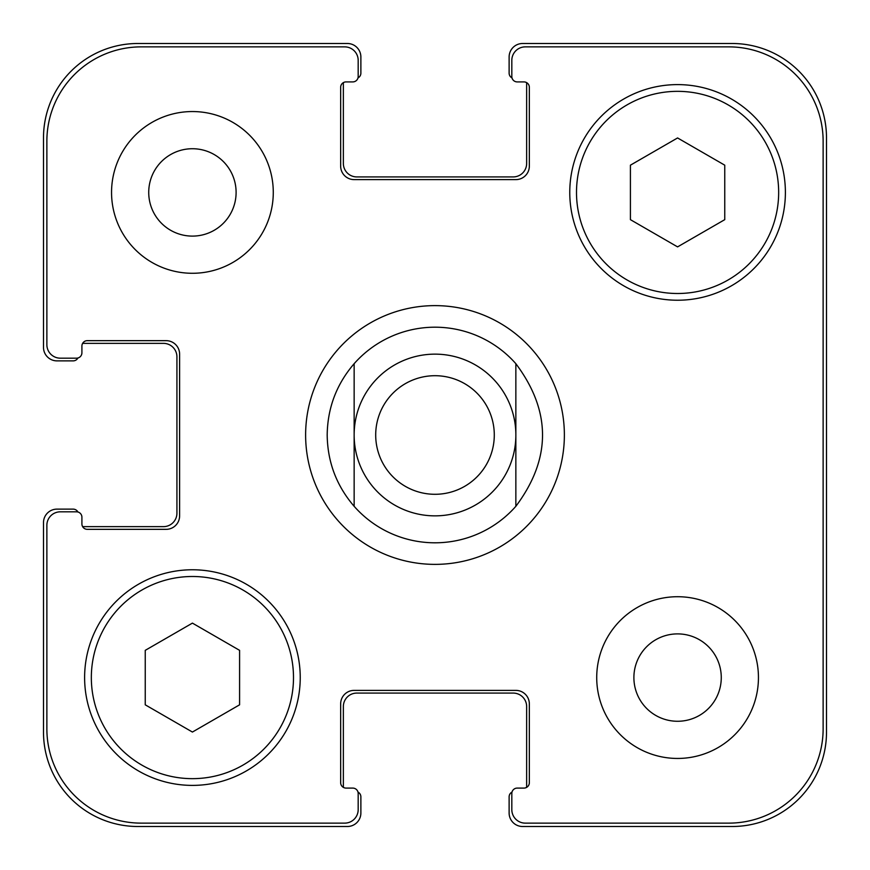 <?xml version="1.0" encoding="UTF-8"?>
<svg xmlns="http://www.w3.org/2000/svg" width="870" height="870" viewBox="0 0 870 870"><rect width="100%" height="100%" fill="white"/><g stroke="black" fill="none" stroke-linecap="round" stroke-linejoin="round"><path stroke-width="1.3" d="M305.62 435A129.38 129.38 0 0 1 499.684 322.955A129.38 129.38 0 0 1 499.684 547.045A129.38 129.38 0 0 1 305.62 435M515.856 363.693L515.856 506.307L515.856 363.693C551.417 411.227 551.417 458.773 515.856 506.307A107.815 107.815 0 0 1 354.144 506.307L354.144 363.693L354.144 506.307C336.527 485.808 327.533 462.035 327.185 435C327.533 407.965 336.527 384.192 354.144 363.693A107.815 107.815 0 0 1 515.856 363.693M375.699 435A59.301 59.301 0 0 0 464.645 486.352A59.301 59.301 0 0 0 464.645 383.648A59.301 59.301 0 0 0 375.699 435A59.301 59.301 0 0 0 464.645 486.352A59.301 59.301 0 0 0 464.645 383.648A59.301 59.301 0 0 0 375.699 435M354.144 435A80.856 80.856 0 0 0 475.433 505.024A80.856 80.856 0 0 0 475.433 364.976A80.856 80.856 0 0 0 354.144 435M239.587 704.82L192.422 732.051L145.246 704.82L145.246 650.347L192.422 623.116L239.587 650.347L239.587 704.82M724.754 219.653L677.578 246.884L630.413 219.653L630.413 165.18L677.578 137.949L724.754 165.18L724.754 219.653M293.494 677.578A101.072 101.072 0 0 0 141.875 590.045A101.072 101.072 0 0 0 141.875 765.111A101.072 101.072 0 0 0 293.494 677.578M300.237 677.578A107.815 107.815 0 0 1 138.515 770.95A107.815 107.815 0 0 1 138.515 584.216A107.815 107.815 0 0 1 300.237 677.578M778.661 192.422A101.072 101.072 0 0 0 627.042 104.889A101.072 101.072 0 0 0 627.042 279.955A101.072 101.072 0 0 0 778.661 192.422M785.393 192.422A107.815 107.815 0 0 1 623.67 285.784A107.815 107.815 0 0 1 623.67 99.049A107.815 107.815 0 0 1 785.393 192.422M823.129 141.212A94.341 94.341 0 0 0 728.788 46.871L525.295 46.871A13.474 13.474 0 0 0 511.821 60.345L511.821 76.516A5.394 5.394 0 0 0 517.204 81.91L523.947 81.91A5.394 5.394 0 0 1 529.341 87.304L529.341 166.137A13.474 13.474 0 0 1 515.856 179.611L354.144 179.611A13.474 13.474 0 0 1 340.659 166.137L340.659 87.304A5.394 5.394 0 0 1 346.053 81.91L352.796 81.91A5.394 5.394 0 0 0 358.179 76.516L358.179 60.345A13.474 13.474 0 0 0 344.705 46.871L141.212 46.871A94.341 94.341 0 0 0 46.871 141.212L46.871 344.705A13.474 13.474 0 0 0 60.345 358.179L76.516 358.179A5.394 5.394 0 0 0 81.91 352.796L81.91 346.053A5.394 5.394 0 0 1 87.304 340.659L166.137 340.659A13.474 13.474 0 0 1 179.611 354.144L179.611 515.856A13.474 13.474 0 0 1 166.137 529.341L87.304 529.341A5.394 5.394 0 0 1 81.91 523.947L81.91 517.204A5.394 5.394 0 0 0 76.516 511.821L60.345 511.821A13.474 13.474 0 0 0 46.871 525.295L46.871 728.788A94.341 94.341 0 0 0 141.212 823.129L344.705 823.129A13.474 13.474 0 0 0 358.179 809.655L358.179 793.483A5.394 5.394 0 0 0 352.796 788.089L346.053 788.089A5.394 5.394 0 0 1 340.659 782.695L340.659 703.863A13.474 13.474 0 0 1 354.144 690.389L515.856 690.389A13.474 13.474 0 0 1 529.341 703.863L529.341 782.695A5.394 5.394 0 0 1 523.947 788.089L517.204 788.089A5.394 5.394 0 0 0 511.821 793.483L511.821 809.655A13.474 13.474 0 0 0 525.295 823.129L728.788 823.129A94.341 94.341 0 0 0 823.129 728.788L823.129 141.212M273.278 192.422A80.856 80.856 0 0 1 151.989 262.446A80.856 80.856 0 0 1 151.989 122.387A80.856 80.856 0 0 1 273.278 192.422M758.444 677.578A80.856 80.856 0 0 1 637.155 747.613A80.856 80.856 0 0 1 637.155 607.554A80.856 80.856 0 0 1 758.444 677.578M148.726 192.422A43.696 43.696 0 0 0 214.259 230.256A43.696 43.696 0 0 0 214.259 154.577A43.696 43.696 0 0 0 148.726 192.422M633.893 677.578A43.696 43.696 0 0 0 699.426 715.423A43.696 43.696 0 0 0 699.426 639.744A43.696 43.696 0 0 0 633.893 677.578M512.006 77.919A5.394 5.394 0 0 1 509.124 73.145L509.124 56.974A13.474 13.474 0 0 1 522.598 43.5L732.159 43.5A94.341 94.341 0 0 1 826.5 137.841L826.5 732.159A94.341 94.341 0 0 1 732.159 826.5L522.598 826.5A13.474 13.474 0 0 1 509.124 813.026L509.124 796.855A5.394 5.394 0 0 1 512.006 792.081M346.053 81.91A5.394 5.394 0 0 0 343.541 82.53A5.394 5.394 0 0 0 343.356 83.933L343.356 163.44A13.474 13.474 0 0 0 356.83 176.925L513.169 176.925A13.474 13.474 0 0 0 526.644 163.44L526.644 83.933A5.394 5.394 0 0 0 526.459 82.53A5.394 5.394 0 0 0 523.947 81.91L517.204 81.91M523.947 788.089A5.394 5.394 0 0 0 526.459 787.47A5.394 5.394 0 0 0 526.644 786.067L526.644 706.56A13.474 13.474 0 0 0 513.169 693.075L356.83 693.075A13.474 13.474 0 0 0 343.356 706.56L343.356 786.067A5.394 5.394 0 0 0 343.541 787.47A5.394 5.394 0 0 0 346.053 788.089L352.796 788.089M77.919 357.994A5.394 5.394 0 0 1 73.145 360.876L56.974 360.876A13.474 13.474 0 0 1 43.5 347.402L43.5 137.841A94.341 94.341 0 0 1 137.841 43.5L347.402 43.5A13.474 13.474 0 0 1 360.876 56.974L360.876 73.145A5.394 5.394 0 0 1 357.994 77.919M357.994 792.081A5.394 5.394 0 0 1 360.876 796.855L360.876 813.026A13.474 13.474 0 0 1 347.402 826.5L137.841 826.5A94.341 94.341 0 0 1 43.5 732.159L43.5 522.598A13.474 13.474 0 0 1 56.974 509.124L73.145 509.124A5.394 5.394 0 0 1 77.919 512.006M82.53 526.459A5.394 5.394 0 0 0 83.933 526.644L163.44 526.644A13.474 13.474 0 0 0 176.925 513.169L176.925 356.83A13.474 13.474 0 0 0 163.44 343.356L83.933 343.356A5.394 5.394 0 0 0 82.53 343.541A5.394 5.394 0 0 0 81.91 346.053L81.91 352.796"/></g></svg>
